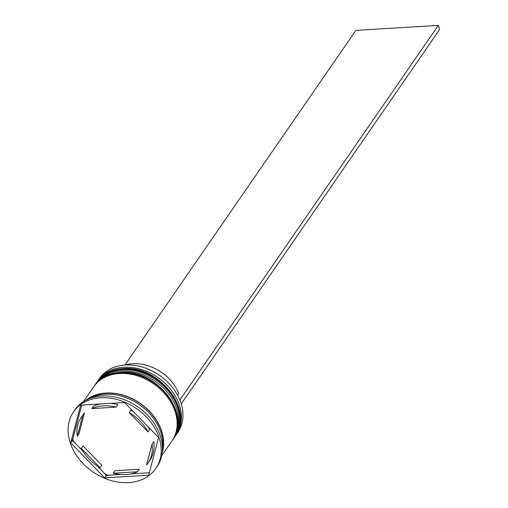 <?xml version="1.0" encoding="UTF-8"?>
<svg xmlns="http://www.w3.org/2000/svg" width="508" height="508" viewBox="0 0 508 508"><rect width="100%" height="100%" fill="white"/><g stroke="black" fill="none" stroke-linecap="round" stroke-linejoin="round"><path stroke-width="0.76" d="M176.257 434.689L177.813 432.435A47.587 36.608 -145.4 0 0 172.726 387.756A47.587 36.608 -145.4 0 0 125.292 365.017A47.587 36.608 -145.4 0 0 99.485 378.384L97.93 380.638A47.587 36.608 34.6 0 1 123.736 367.265A47.587 36.608 34.6 0 1 171.171 390.004A47.587 36.608 34.6 0 1 176.257 434.689A47.587 36.608 34.6 0 1 175.73 435.426M94.837 385.147A47.587 36.608 34.6 0 1 95.339 384.391A47.587 36.608 34.6 0 1 121.145 371.018A47.587 36.608 34.6 0 1 168.58 393.757A47.587 36.608 34.6 0 1 173.673 438.442A47.587 36.608 34.6 0 1 173.145 439.179M149.416 472.307A48.533 37.344 34.6 0 1 148.698 472.815L149.244 472.967M155.778 468.56L156.985 466.808A49.962 38.443 -145.4 0 0 151.638 419.894A49.962 38.443 -145.4 0 0 101.835 396.018A49.962 38.443 -145.4 0 0 74.74 410.058L73.533 411.81A49.962 38.443 -145.4 0 0 78.873 458.724A49.962 38.443 -145.4 0 0 128.683 482.6A49.962 38.443 -145.4 0 0 155.778 468.56A49.962 38.443 -145.4 0 0 150.431 421.646A49.962 38.443 -145.4 0 0 100.628 397.77A49.962 38.443 -145.4 0 0 73.533 411.81M173.673 438.442L174.536 437.191A47.587 36.608 -145.4 0 0 169.443 392.506A47.587 36.608 -145.4 0 0 122.009 369.767A47.587 36.608 -145.4 0 0 96.203 383.14L95.339 384.391M161.684 455.809L171.945 440.944A47.587 36.608 -145.4 0 0 166.853 396.259A47.587 36.608 -145.4 0 0 119.418 373.52A47.587 36.608 -145.4 0 0 93.618 386.893L83.356 401.758M162.16 452.958A47.587 36.608 -145.4 0 0 149.949 411.753A47.587 36.608 -145.4 0 0 105.956 393.033A47.587 36.608 -145.4 0 0 85.852 400.304M162.414 449.478A47.587 36.608 -145.4 0 0 105.093 394.284A47.587 36.608 -145.4 0 0 89.014 398.831M110.109 403.377A40.443 31.121 -145.4 0 1 117.837 404.635L116.11 407.137A40.443 31.121 -145.4 0 0 103.295 405.848A40.443 31.121 -145.4 0 0 91.821 408.597L93.548 406.095A40.443 31.121 -145.4 0 1 100.159 403.974M152.038 444.163L146.545 464.991A40.443 31.121 -145.4 0 0 147.942 463.156A40.443 31.121 -145.4 0 0 152.038 444.163L153.765 441.662A40.443 31.121 -145.4 0 1 149.669 460.654L147.942 463.156M113.195 473.234A40.443 31.121 -145.4 0 0 137.484 471.767L139.211 469.265L114.922 470.732L113.195 473.234L137.484 471.767M81.312 448.424A40.443 31.121 -145.4 0 0 100.101 467.792L101.829 465.29L83.033 445.922L81.312 448.424L100.101 467.792M84.493 412.877L82.766 415.379A40.443 31.121 -145.4 0 0 81.363 417.214A40.443 31.121 -145.4 0 0 77.267 436.207L78.994 433.705L84.493 412.877A40.443 31.121 -145.4 0 0 83.09 414.712L81.363 417.214M82.766 415.379L77.267 436.207M116.11 407.137L91.821 408.597M148.647 475.215L158.591 437.534L124.6 402.501L80.658 405.155L70.714 442.836L104.705 477.863L148.647 475.215M97.428 381.394A47.587 36.608 34.6 0 1 97.93 380.638M108.109 475.266L106.102 475.844L105.137 474.028A48.533 37.344 34.6 0 0 108.109 475.266L120.923 474.491M73.736 441.668L72.111 440.811L72.822 438.893A48.533 37.344 34.6 0 0 73.736 441.668L82.753 450.958M130.88 473.888L148.698 472.815M106.102 475.844L104.705 477.863M97.485 466.141L105.137 474.028M72.111 440.811L70.714 442.836M81.744 405.086L72.822 438.893M133.553 411.728A40.443 31.121 -145.4 0 0 130.937 410.077L129.21 412.579A40.443 31.121 -145.4 0 1 147.999 431.94L149.727 429.438A40.443 31.121 -145.4 0 0 148.285 426.91M147.999 431.94L129.21 412.579M177.609 395.205L178.784 393.497A39.973 30.753 -145.4 0 0 125.273 365.017M181.261 403.904L439.655 29.439L438.321 25.4L179.857 399.955M124.936 365.036L355.873 30.372L438.321 25.4M175.139 436.315A47.587 36.608 -145.4 0 0 175.222 436.188A47.587 36.608 -145.4 0 0 170.136 391.509A47.587 36.608 -145.4 0 0 122.701 368.764A47.587 36.608 -145.4 0 0 96.895 382.137A47.587 36.608 -145.4 0 0 96.812 382.264M175.05 436.435L175.222 436.188C195.066 411.118 158.756 364.522 123.012 368.554C111.512 369.399 102.806 373.926 96.895 382.137L96.723 382.391A47.587 36.608 34.6 0 1 122.53 369.018A47.587 36.608 34.6 0 1 169.964 391.757A47.587 36.608 34.6 0 1 175.05 436.435L174.79 436.817M172.549 440.068A47.587 36.608 -145.4 0 0 172.637 439.941A47.587 36.608 -145.4 0 0 167.545 395.262A47.587 36.608 -145.4 0 0 120.11 372.516A47.587 36.608 -145.4 0 0 94.304 385.89A47.587 36.608 -145.4 0 0 94.221 386.017M172.46 440.188L172.637 439.941C192.475 414.871 156.166 368.275 120.428 372.307C108.922 373.151 100.216 377.679 94.304 385.89L94.132 386.137A47.587 36.608 34.6 0 1 119.939 372.77A47.587 36.608 34.6 0 1 167.373 395.51A47.587 36.608 34.6 0 1 172.46 440.188L172.199 440.563M86.97 399.739A47.346 36.43 34.6 0 1 106.02 393.236A47.346 36.43 34.6 0 1 149.276 411.315A47.346 36.43 34.6 0 1 162.293 451.714M96.463 382.765L96.723 382.391M93.878 386.518L94.132 386.137"/></g></svg>
